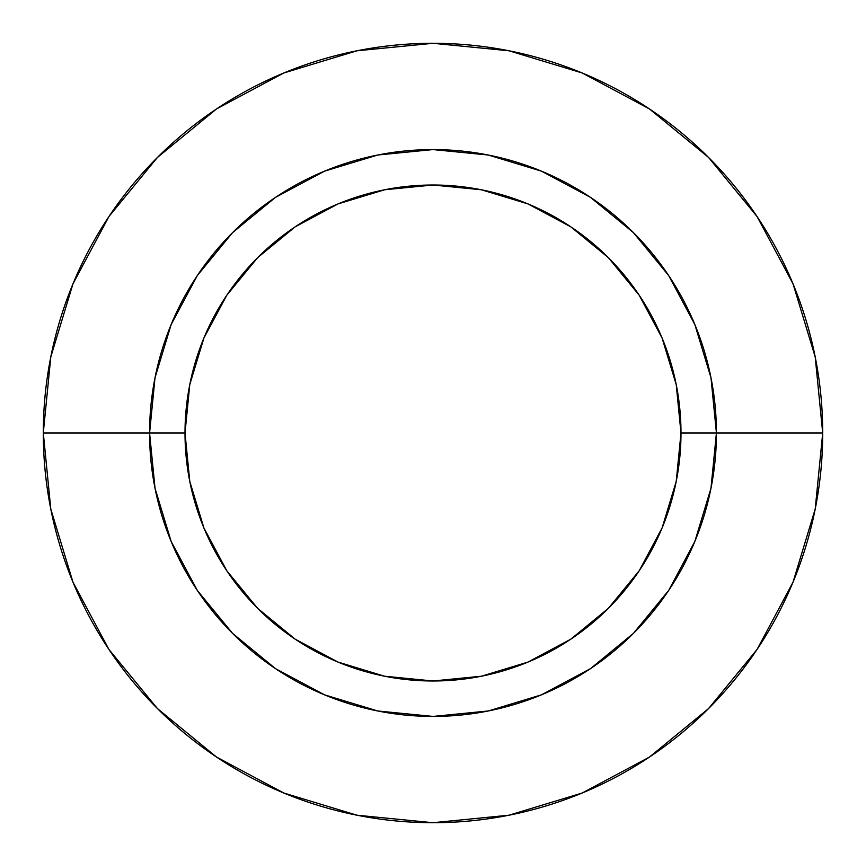 <?xml version="1.0" encoding="UTF-8"?>
<svg xmlns="http://www.w3.org/2000/svg" width="866" height="866" viewBox="0 0 866 866"><rect width="100%" height="100%" fill="white"/><g stroke="black" fill="none" stroke-linecap="round" stroke-linejoin="round"><path stroke-width="1.3" d="M149.58 433A283.42 283.42 0 0 0 433 716.42A283.42 283.42 0 0 0 716.42 433L680.99 433A247.99 247.99 0 0 1 433 680.99A247.99 247.99 0 0 1 185.01 433L189.773 481.377L203.889 527.903L226.805 570.781L257.646 608.354L295.219 639.195L338.097 662.111L384.623 676.227L433 680.99L481.377 676.227L527.903 662.111L570.781 639.195L608.354 608.354L639.195 570.781L662.111 527.903L676.227 481.377L680.99 433L676.227 384.623L662.111 338.097L639.195 295.219L608.354 257.646L570.781 226.805L527.903 203.889L481.377 189.773L433 185.01L384.623 189.773L338.097 203.889L295.219 226.805L257.646 257.646L226.805 295.219L203.889 338.097L189.773 384.623L185.01 433L43.3 433A389.7 389.7 0 0 0 433 822.7A389.7 389.7 0 0 0 822.7 433A389.7 389.7 0 0 1 433 822.7A389.7 389.7 0 0 1 43.3 433A389.7 389.7 0 0 1 433 43.3A389.7 389.7 0 0 1 822.7 433L716.42 433A283.42 283.42 0 0 1 433 716.42A283.42 283.42 0 0 1 149.58 433L185.01 433A247.99 247.99 0 0 1 433 185.01A247.99 247.99 0 0 1 680.99 433L716.42 433A283.42 283.42 0 0 0 433 149.58A283.42 283.42 0 0 0 149.58 433A283.42 283.42 0 0 1 433 149.58A283.42 283.42 0 0 1 716.42 433L822.7 433A389.7 389.7 0 0 0 433 43.3A389.7 389.7 0 0 0 43.3 433L149.58 433L155.025 377.706L171.154 324.544L197.296 275.615M822.7 433L815.209 356.976L793.04 283.864L757.101 216.597M757.025 216.489L708.561 157.439L649.608 109.051M649.511 108.975L582.136 72.961L509.024 50.791L433.13 43.3M433 43.3L356.976 50.791L283.864 72.961L216.597 108.899M216.489 108.975L157.439 157.439L109.051 216.392M108.975 216.489L72.961 283.864L50.791 356.976L43.3 432.87M43.3 433L50.791 509.024L72.961 582.136L108.899 649.403M108.975 649.511L157.439 708.561L216.392 756.949M216.489 757.025L283.864 793.04L356.976 815.209L432.87 822.7M433 822.7L509.024 815.209L582.136 793.04L649.403 757.101M649.511 757.025L708.561 708.561L756.949 649.608M757.025 649.511L793.04 582.136L815.209 509.024L822.7 433.13M197.351 275.54L232.597 232.597L275.464 197.394M275.54 197.351L324.544 171.154L377.706 155.025L432.913 149.58M433 149.58L488.294 155.025L541.456 171.154L590.385 197.296M590.46 197.351L633.403 232.597L668.606 275.464M668.649 275.54L694.846 324.544L710.975 377.706L716.42 432.913M716.42 433L710.975 488.294L694.846 541.456L668.704 590.385M668.649 590.46L633.403 633.403L590.536 668.606M590.46 668.649L541.456 694.846L488.294 710.975L433.087 716.42M433 716.42L377.706 710.975L324.544 694.846L275.615 668.704M275.54 668.649L232.597 633.403L197.394 590.536M197.351 590.46L171.154 541.456L155.025 488.294L149.58 433.087"/></g></svg>
